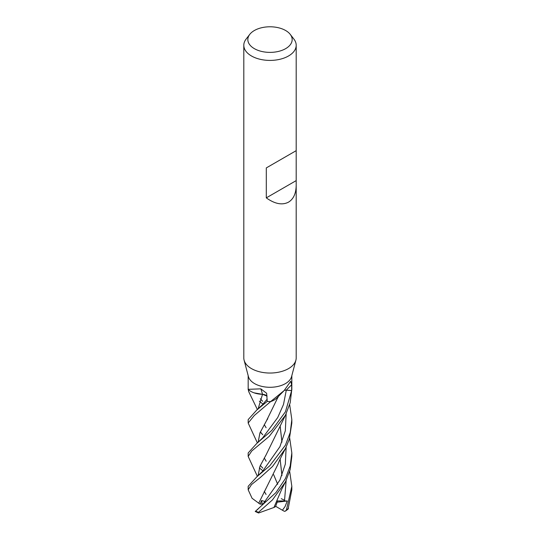 <?xml version="1.0" encoding="UTF-8"?>
<svg xmlns="http://www.w3.org/2000/svg" width="540" height="540" viewBox="0 0 540 540"><rect width="100%" height="100%" fill="white"/><g stroke="black" fill="none" stroke-linecap="round" stroke-linejoin="round"><path stroke-width="0.81" d="M296.197 185.186C296.082 193.415 293.524 199.071 288.522 202.142C282.272 205.403 274.86 203.972 266.294 197.87L266.294 167.92L296.197 150.66L296.197 357.919A26.197 15.127 180 0 1 295.9 360.187L291.58 376.582A21.83 12.602 180 0 1 285.437 383.603A21.83 12.602 180 0 1 263.189 386.66A21.83 12.602 180 0 1 248.42 376.582L244.1 360.187A26.197 15.127 180 0 1 243.803 357.919L243.803 45.286A26.197 15.127 180 0 1 246.085 39.116L249.77 34.358A22.16 12.798 180 0 1 254.327 30.537A22.16 12.798 180 0 1 290.23 34.358A22.16 12.798 180 0 1 285.674 48.634A22.16 12.798 180 0 1 257.432 50.126A22.16 12.798 180 0 1 249.77 34.358M267.084 396.05A6.278 3.625 -0 0 0 262.481 394.301A17.368 10.03 180 0 1 248.272 389.495A2.95 1.701 -0 0 0 248.177 389.333A21.83 12.602 180 0 1 248.171 388.949L248.171 375.644M248.717 391.635L248.184 389.36A21.83 12.602 180 0 1 248.177 389.333L260.813 388.847L266.645 393.275L267.219 401.45A21.83 12.602 180 0 0 270.668 401.544L284.148 390.562L290.743 381.247L291.634 384.777L291.654 390.555L286.295 390.157A6.278 3.625 -0 0 0 284.54 390.17M295.9 360.187A26.197 15.127 180 0 1 288.522 368.611A26.197 15.127 180 0 1 261.826 372.283A26.197 15.127 180 0 1 244.1 360.187M290.23 34.358L293.915 39.116A26.197 15.127 180 0 1 296.197 45.286A26.197 15.127 180 0 1 288.522 55.985A26.197 15.127 180 0 1 259.976 59.258A26.197 15.127 180 0 1 243.803 45.286M284.148 390.562L277.182 397.703A17.368 10.03 180 0 1 270.938 401.497A367.49 306.612 60 0 1 271.37 401.031M291.829 375.644L291.829 388.949A21.83 12.602 180 0 1 291.654 390.555A21.83 12.602 180 0 1 291.647 390.582L285.437 411.777L271.742 430.454L256.757 443.462L248.171 452.959L248.171 456.415L251.735 451.015L269.244 436.34L285.437 415.267L290.176 402.813L291.829 389.144M262.481 394.301A369.583 89.296 120 0 0 260.813 388.847M295.934 150.809L266.294 167.92M295.934 180.758L266.294 197.87M257.398 442.955L248.171 423.023L254.313 415.476L270.709 401.544A21.83 12.602 180 0 1 267.165 401.443L256.675 410.13L248.171 419.607L248.171 423.023M262.98 470.846L259.322 467.944M257.391 476.341L248.171 456.415M285.437 478.528L275.987 492.534L255.218 511.481L258.593 513L258.485 512.312L272.437 499.925L285.437 481.97L290.176 469.537L291.829 456.415L291.829 452.959L290.196 465.973L285.437 478.528M289.676 404.629L291.829 419.607L290.25 432.398L285.444 445.142L269.784 465.777L256.973 476.671L248.171 486.311L248.171 489.794L251.492 484.603L260.489 477.346L272.491 466.513L285.437 448.619L289.312 439.236L291.829 422.982M258.815 503.233L252.079 498.285L248.171 489.794M288.077 509.146L291.829 489.794L291.829 486.311L286.436 509.895L285.377 511.137L284.404 511.326L282.42 510.226L285.086 506.493L287.293 500.978L277.627 500.945L275.562 506.628L273.949 507.458L281.786 489.085L285.525 481.795M281.293 498.683L284.702 500.337M277.702 484.306L273.652 474.694L277.688 484.326M265.822 421.976L259.922 433.013L258.1 442.388L260.01 432.756L266.085 421.538L278.329 396.488M276.723 398.162L277.425 397.447M266.159 461.228L264.269 458.008M266.976 420.026L267.793 418.669M256.757 443.462L262.649 437.886L277.722 417.548L283.5 404.467L286.288 390.197L291.647 390.582M262.845 468.187L260.293 465.473M284.492 390.218L286.288 390.197L283.5 404.467L277.722 417.548L262.649 437.886M258.707 503.233L278.026 464.15C278.343 463.442 278.478 462.274 282.184 454.923L285.545 448.402M281.954 442.085L280.125 425.743M257.081 509.949L262.615 504.63L279.882 480.121L285.322 464.157L286.153 447.167L285.322 464.157L279.882 480.121L262.615 504.63M289.683 438.007L291.829 452.959M262.373 504.907L261.583 500.486L260.098 504.124L258.728 503.233L266.038 488.356M281.927 442.145L280.112 425.776M262.697 401.281L260.3 398.77M258.073 475.774L259.997 466.148L266.051 454.957L285.552 415.037M265.849 455.294L259.943 466.31L258.1 475.754M264.269 491.36L266.072 494.458M262.649 471.231L279.896 446.729L285.322 430.785L286.153 413.815L285.322 430.785L279.896 446.729L262.649 471.231L256.973 476.671M284.492 501.167L286.146 480.526M280.294 459.918L280.017 459.338M260.293 432.121L262.784 434.754L260.381 431.919M256.675 410.123L262.609 404.575L267.165 399.168M254.036 392.83L262.507 394.328L258.073 409.023L262.521 394.322L267.084 396.131M281.927 475.538L280.112 459.121M266.099 427.727L264.269 424.656M281.954 475.483L280.125 459.095M289.683 471.38L291.829 486.311M273.935 507.479L258.599 513M262.987 404.136L259.342 401.173M287.293 500.978L277.209 502.173M282.42 510.226L275.684 506.324M260.098 504.124L263.176 503.969M265.241 501.593L261.583 500.486M286.295 390.157A367.862 306.923 60 0 1 291.634 384.777M258.485 512.312A21.83 12.602 180 0 1 255.636 511.09M288.542 508.248A21.83 12.602 180 0 1 286.436 509.895M296.197 150.66L296.197 45.286M248.171 389.03L248.171 389.63M288.117 509.119L285.377 511.137M278.06 397.305L278.363 396.461M257.398 409.563L248.67 391.534M291.829 419.607L291.829 423.023M291.829 389.03L291.829 389.63"/></g></svg>
